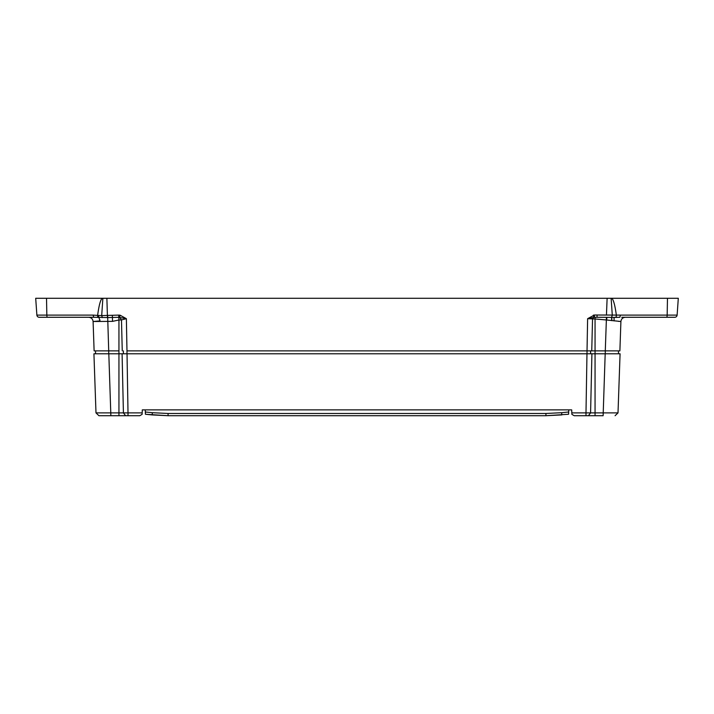<?xml version="1.0" encoding="UTF-8"?>
<svg xmlns="http://www.w3.org/2000/svg" width="714" height="714" viewBox="0 0 714 714"><rect width="100%" height="100%" fill="white"/><g stroke="black" fill="none" stroke-linecap="round" stroke-linejoin="round"><path stroke-width="1.07" d="M142.184 412.888L128.011 412.888L128.011 415.709L139.783 415.709L142.113 414.361L142.309 409.872L145.237 409.872L145.424 414.254L168.076 415.709L545.924 415.709L545.924 413.477L561.615 412.701L561.847 414.923L545.924 415.709L568.576 414.254L568.763 409.872L571.691 409.872L571.887 414.361L574.217 415.709L588.398 415.709L585.989 415.709L585.989 412.888L571.816 412.888M145.237 409.872L568.763 409.881M145.424 414.254L152.153 414.923L152.385 412.701L168.076 413.477L168.076 415.709L152.153 414.923M595.057 415.709L595.057 353.787L605.186 353.787L603.125 415.709L588.398 415.709L590.585 412.888L585.989 412.888L586.97 353.787L127.03 353.787L128.011 412.888L123.415 412.888L122.085 353.787L127.03 353.787M128.011 415.709L98.907 415.709L110.875 415.709L108.814 353.787L93.927 353.787L95.988 412.888L98.907 415.709L95.988 412.888L118.943 412.888L118.943 353.787L108.814 353.787M617.86 353.787L605.285 353.787L605.285 350.869L595.057 350.869L595.057 353.787L591.915 353.787L590.585 412.888L618.012 412.888L615.093 415.709M618.012 412.888L620.073 353.787L605.186 353.787M123.433 350.869L123.352 353.787L126.976 353.787L126.976 350.869L587.024 350.869L587.024 353.787L590.648 353.787L590.567 350.869L595.057 350.869L595.057 318.979L606.364 319.97L606.409 317.319L597.047 317.275L597.047 315.017L620.448 315.106L619.841 317.275L620.448 315.106L677.122 315.106A2.338 2.338 0 0 1 674.792 317.275L658.585 317.275M95.578 350.869L95.48 353.787L108.715 353.787L108.715 350.869L118.943 350.869L118.943 319.988L112.526 321.362L93.097 321.505L94.114 350.869L108.715 350.869L107.689 317.569L93.73 317.275L93.132 315.106L46.829 315.106L46.526 298.291L103.102 298.291L102.816 299.068L102.182 298.291C100.469 299.791 98.951 305.503 97.613 315.418L101.7 315.579L102.816 299.068M122.085 353.787L118.943 353.787L118.943 350.869M591.915 353.787L586.97 353.787M618.52 353.787L618.422 350.869M587.024 350.869L587.622 318.685L594.432 315.017L594.432 317.275L587.622 318.685L592.54 318.908L591.745 350.869L587.024 350.869L590.567 350.869M612.737 350.869L613.237 350.869M614.12 350.869L614.576 350.869M100.781 350.869L101.236 350.869M101.906 350.869L100.112 350.869M99.38 350.869L101.781 350.869M103.102 298.291L678.3 298.291L677.122 315.106A2.338 2.338 0 0 1 674.792 317.275M610.898 298.291L611.818 298.291L611.184 299.068L610.898 298.291L607.123 298.291L606.445 315.097M55.415 317.275L39.208 317.275A2.338 2.338 0 0 1 36.878 315.106L35.7 298.291L46.526 298.291M611.818 298.291C613.522 299.773 615.04 305.449 616.369 315.302L616.057 317.4L619.841 317.275L611.514 317.418L612.291 315.285L611.184 299.068M102.343 317.623L101.7 315.579L118.72 315.106L120.068 315.186L126.378 318.685L118.819 317.319L118.72 315.106M36.878 315.106L46.829 315.106A2.338 0.607 90 0 0 47.436 317.275L93.614 317.275M94.159 317.275L80.245 317.275M605.285 350.869L619.886 350.869L620.903 321.505L606.364 319.97L605.285 350.869M633.755 317.275L625.285 317.275C622.706 317.543 621.251 318.944 620.903 321.505L620.814 321.487M621.832 317.275L666.564 317.275A2.338 0.607 90 0 0 667.171 315.106L667.474 298.291M120.068 315.186L119.657 317.364L121.478 319.926L126.378 318.685L126.976 350.869M122.255 350.869L121.478 319.926L118.943 319.988L118.819 317.319L107.689 317.569L107.689 315.472M594.432 317.275L597.047 317.275M595.057 317.275L595.057 318.979L592.54 318.908L593.736 317.302L593.405 315.079M99.889 321.443L99.915 319.881M614.102 320.916L614.04 317.453L614.102 320.916M611.853 320.648L611.809 317.427L611.853 320.648M611.595 317.418L611.648 320.622M93.498 321.47L99.898 320.916M618.44 321.345L620.644 321.478M621.751 317.275L625.285 317.275C622.706 317.543 621.251 318.944 620.903 321.505M614.04 317.462L616.057 317.4M611.514 317.418L606.498 317.319M93.097 321.505C92.74 318.935 91.285 317.525 88.715 317.275C91.294 317.543 92.749 318.944 93.097 321.505M568.674 411.996L561.615 412.701M152.385 412.701L145.326 411.996M545.924 413.477L168.076 413.477M98.907 415.709L95.988 412.888M118.943 415.709L118.943 412.888L123.415 412.888L125.602 415.709M97.818 317.489L97.613 315.418L93.132 315.106M594.432 315.017L597.047 315.017M106.877 298.291L107.466 317.569M112.526 321.362L112.348 315.427M98.362 315.499L100.112 321.443M606.65 319.997L606.882 317.319"/></g></svg>
